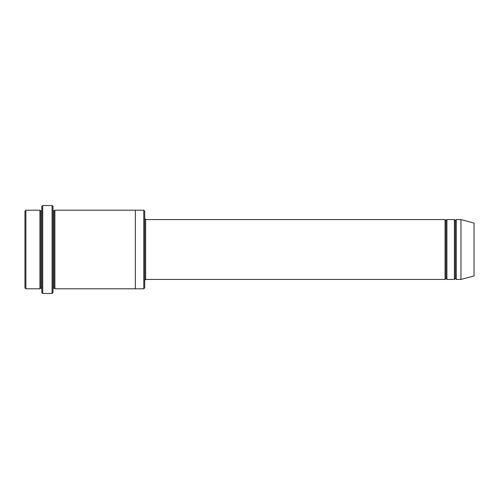 <?xml version="1.0" encoding="UTF-8"?>
<svg xmlns="http://www.w3.org/2000/svg" width="499" height="499" viewBox="0 0 499 499"><rect width="100%" height="100%" fill="white"/><g stroke="black" fill="none" stroke-linecap="round" stroke-linejoin="round"><path stroke-width="0.75" d="M145.646 279.44L144.71 280.376L145.646 279.44L445.046 279.44L445.981 278.504L445.981 220.496L445.046 219.56L445.046 279.44L445.046 219.56L445.981 220.496L446.917 219.56L446.917 279.44L445.981 278.504L445.046 279.44L145.646 279.44L145.646 219.56L145.646 279.44M144.71 218.624L145.646 219.56L445.046 219.56L145.646 219.56L144.71 218.624M41.791 206.461L41.791 292.539L42.727 293.474L42.727 205.526L41.791 206.461L42.727 205.526L42.727 293.474L52.083 293.474L53.019 292.539L53.019 206.461L52.083 205.526L52.083 293.474L52.083 205.526L42.727 205.526L52.083 205.526L53.019 206.461L53.019 292.539L52.083 293.474L42.727 293.474L41.791 292.539L41.791 206.461M144.71 287.861L144.71 211.139L143.774 210.204L143.774 288.796L144.71 287.861L143.774 288.796L143.774 210.204L54.89 210.204L54.89 288.796L53.954 287.861L53.954 211.139L53.019 210.204L53.954 211.139L54.89 210.204L135.354 210.204L135.354 288.796L143.774 288.796L135.354 288.796L135.354 210.204L143.774 210.204L144.71 211.139L144.71 287.861M24.95 211.139L24.95 287.861L25.886 288.796L25.886 210.204L24.95 211.139L25.886 210.204L25.886 288.796L39.92 288.796L39.92 210.204L25.886 210.204L39.92 210.204L39.92 288.796L40.856 287.861L40.856 211.139L39.92 210.204L40.856 211.139L41.791 210.204L40.856 211.139L40.856 287.861L39.92 288.796L25.886 288.796L24.95 287.861L24.95 211.139M41.791 288.796L40.856 287.861L41.791 288.796M460.951 279.44L460.951 219.56L456.273 219.56L456.273 279.44L460.951 279.44L474.05 275.928L474.05 223.072L460.951 219.56L460.951 279.44L456.273 279.44L455.338 278.504L455.338 220.496L454.402 219.56L454.402 279.44L455.338 278.504L454.402 279.44L454.402 219.56L455.338 220.496L456.273 219.56L455.338 220.496L455.338 278.504L456.273 279.44L456.273 219.56L460.951 219.56L474.05 223.072L474.05 275.928L460.951 279.44M53.019 288.796L53.954 287.861L53.019 288.796M54.89 288.796L135.354 288.796L54.89 288.796L54.89 210.204L53.954 211.139L53.954 287.861L54.89 288.796M454.402 219.56L446.917 219.56L454.402 219.56M446.917 279.44L454.402 279.44L446.917 279.44L446.917 219.56L445.981 220.496L445.981 278.504L446.917 279.44"/></g></svg>
